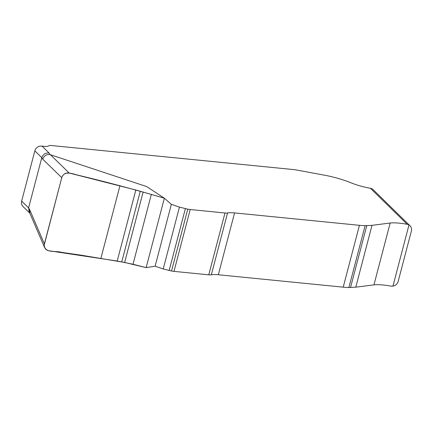 <?xml version="1.0" encoding="UTF-8"?>
<svg xmlns="http://www.w3.org/2000/svg" width="433" height="433" viewBox="0 0 433 433"><rect width="100%" height="100%" fill="white"/><g stroke="black" fill="none" stroke-linecap="round" stroke-linejoin="round"><path stroke-width="0.65" d="M392.942 286.143L408.99 224.965A6.111 5.667 134.4 0 1 409.937 225.701A6.111 5.667 134.4 0 1 411.35 231.157L398.171 281.401A6.111 5.667 134.4 0 1 392.942 286.143L390.972 286.126A32.599 6.398 14.7 0 0 373.95 284.871L355.785 287.171L348.879 287.539A40.751 8 -165.3 0 1 343.212 287.16L218.335 274.76A22.218 4.362 14.7 0 0 211.326 274.809A8.151 1.602 -165.3 0 1 208.755 274.831L173.985 271.377A8.151 1.602 -165.3 0 1 171.522 271.009L163.219 268.953L155.128 266.187L171.349 204.344L179.446 207.109L187.749 209.166A8.151 1.602 14.7 0 0 190.211 209.534L224.981 212.987A8.151 1.602 14.7 0 0 227.552 212.966A22.218 4.362 -165.3 0 1 234.562 212.917L359.439 225.317A40.751 8 14.7 0 0 365.106 225.696L372.007 225.328L390.176 223.027A32.599 6.398 -165.3 0 1 407.199 224.283L370.426 188.274L368.526 187.911A20.378 4 14.7 0 1 351.174 182.867A30.564 5.997 -165.3 0 0 325.14 175.305L295.993 169.915A40.751 8 -165.3 0 0 291.312 169.352L50.742 145.461A4.076 0.801 -165.3 0 0 49.238 145.548L48.366 146.062A12.227 2.398 14.7 0 1 41.996 146.094L49.102 153.055L50.104 154.624L146.744 186.591L164.356 198.206L135.843 189.995L69.215 173.038C65.6 172.54 63.115 174.088 61.762 177.676L44.388 243.903L44.204 245.857L44.631 247.616L45.725 249.24L47.267 250.296L48.832 250.734L117.208 261.034L133.012 264.254L146.143 267.626L155.128 266.187M409.937 225.701L373.181 189.703A6.111 5.667 134.4 0 0 370.426 188.274M408.99 224.965L407.199 224.283M61.762 177.676L42.77 159.198L41.79 157.666L28.61 207.91L29.59 209.448L44.388 243.903M49.102 153.055C45.503 152.687 43.062 154.224 41.79 157.666L34.829 150.852L21.65 201.096L28.61 207.91L29.287 212.451L30.018 213.593M171.349 204.344L164.356 198.206C135.058 189.627 106.458 182.001 78.557 175.316C73.161 174.163 63.824 169.606 61.6 178.299L44.198 245.089C44.826 253.522 55.814 250.523 61.659 252.369L81.182 255.189L124.644 262.458L146.143 267.626L164.356 198.206L146.143 267.626M34.829 150.852A6.111 5.667 -45.6 0 1 40.058 146.11L41.996 146.094M29.623 212.976L23.063 206.552A6.111 5.667 -45.6 0 1 21.65 201.096M42.77 159.198C44.025 155.728 46.472 154.202 50.104 154.624M44.631 247.616L29.839 213.177L29.59 209.448M50.369 154.695L69.215 173.038M373.95 284.871L390.176 223.027M355.785 287.171L372.007 225.328M350.535 287.539L366.756 225.696M348.879 287.539L365.106 225.696M343.212 287.16L359.439 225.317M218.335 274.76L234.562 212.917M211.326 274.809L227.552 212.966M208.755 274.831L224.981 212.987M173.985 271.377L190.211 209.534M171.522 271.009L187.749 209.166M169.13 270.549L185.356 208.706M163.219 268.953L179.446 207.109M133.012 264.254L151.366 194.303M124.644 262.458L143.134 191.981M121.749 261.884L140.292 191.202M117.208 261.034L135.843 189.995M100.905 258.317L119.919 185.833"/></g></svg>
